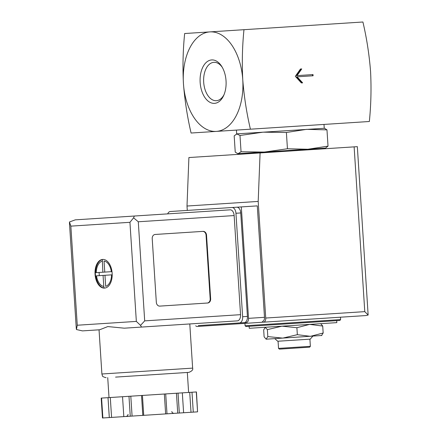<?xml version="1.0" encoding="UTF-8"?>
<svg xmlns="http://www.w3.org/2000/svg" width="440" height="440" viewBox="0 0 440 440"><rect width="100%" height="100%" fill="white"/><g stroke="black" fill="none" stroke-linecap="round" stroke-linejoin="round"><path stroke-width="0.66" d="M324.539 128.276L326.975 129.861L306.565 129.355L286.391 132.484L263.076 132.171L239.998 135.482L236.681 133.876L236.44 130.092L250.41 129.19C246.637 113.075 244.085 96.586 242.759 79.728A49.852 29.722 -93.7 0 0 209.88 31.895A49.852 29.722 -93.7 0 0 183.436 83.562C184.762 100.419 187.314 116.908 191.087 133.029L369.353 121.501C371.019 105.028 371.421 88.347 370.568 71.462C369.243 54.604 366.691 38.115 362.918 22L184.652 33.528C182.985 49.995 182.578 66.671 183.436 83.562A49.852 29.722 -93.7 0 0 216.315 131.395A49.852 29.722 -93.7 0 0 242.759 79.728C241.901 62.843 242.308 46.162 243.975 29.689M313.093 75.779L313.016 74.586L297.039 75.62L301.741 68.921L300.459 69.003L295.317 76.329L301.361 82.934L302.638 82.852L297.116 76.813L313.093 75.779M320.711 323.675L322.718 326.046L309.645 324.39L296.895 327.712L281.969 326.183L267.372 329.626L265.177 327.267M265.359 327.256L263.67 329.863L264.121 336.826L266.134 339.196L267.822 336.589L282.744 338.118L297.341 334.675L310.42 336.331L323.169 333.009L321.481 335.616M324.539 128.271L236.973 133.859L234.185 135.861L235.235 152.13L237.969 153.774L241.049 151.756L264.363 152.07L287.441 148.753L307.852 149.254L328.026 146.13L325.529 148.115L307.846 149.259M237.672 153.714L307.852 149.254M239.998 135.482L241.049 151.756M286.391 132.484L287.441 148.753M326.975 129.861L328.026 146.13M224.048 94.639A19.223 11.462 86.3 0 1 216.634 100.672A19.223 11.462 86.3 0 1 203.704 82.478A19.223 11.462 86.3 0 1 213.884 62.332A19.223 11.462 86.3 0 1 214.154 62.321A19.223 11.462 86.3 0 1 222.282 67.353M226.039 80.812A21.753 12.969 86.3 0 1 223.652 95.563A21.753 12.969 86.3 0 1 205.112 97.84A21.753 12.969 86.3 0 1 203.093 66.616A21.753 12.969 86.3 0 1 221.771 66.484A21.753 12.969 86.3 0 1 226.039 80.812M257.889 327.74L336.815 322.636L336.688 320.645L249.128 326.304L249.255 328.295L257.889 327.74M340.615 319.589L245.097 325.765L245.944 326.513L339.873 320.436L340.615 319.589L340.461 317.202M266.134 339.196L321.849 335.484M267.372 329.626L267.822 336.589M296.895 327.712L297.341 334.675M322.718 326.046L323.169 333.009M310.37 346.324L278.531 348.387L279.378 349.129L309.628 347.171L310.37 346.324L309.909 339.163M274.786 338.635L277.75 341.242L310.228 339.141L312.829 336.177M312.615 75.812L312.538 74.618M297.039 75.62L296.566 75.647L301.263 68.948L300.459 69.003M301.361 82.934L302.165 82.88L296.643 76.841L297.116 76.813M246.4 322.487L244.255 322.625A5.984 3.57 86.3 0 0 247.429 316.426L240.74 212.944A5.984 3.57 86.3 0 0 236.792 207.207L241.313 206.916L248.518 318.351A3.988 2.376 86.3 0 1 246.4 322.487L198.308 325.595M368.143 315.051L364.782 311.636L354.129 146.861L357.341 146.657L368.143 315.051L365.86 315.562L197.175 326.469A3.988 2.376 86.3 0 1 195.696 325.765M245.097 325.765L244.943 323.378L197.175 326.469M354.129 146.861L260.095 152.944L258.192 201.427L265.733 318.038A3.988 2.376 86.3 0 1 263.615 322.173M260.095 152.944L188.903 157.548L187 206.03L187.286 210.408M258.192 201.427L187 206.03M241.313 206.916L257.285 205.882L264.495 317.317A3.988 2.376 86.3 0 1 262.378 321.453M95.057 274.324A14.361 8.558 -93.7 0 0 104.522 288.096A14.361 8.558 -93.7 0 0 112.139 273.218A14.361 8.558 -93.7 0 0 102.668 259.44A14.361 8.558 -93.7 0 0 95.057 274.324M104.682 288.084A14.361 8.558 86.3 0 1 103.889 288.052L104.154 288.035A14.361 8.558 86.3 0 1 95.793 275.875L95.53 275.891A14.361 8.558 86.3 0 1 95.376 274.302A14.361 8.558 86.3 0 1 95.321 272.707L95.59 272.69A14.361 8.558 86.3 0 1 102.311 259.556L102.047 259.572A14.361 8.558 86.3 0 1 102.828 259.435M102.151 261.173A12.76 7.612 -93.7 0 0 96.278 272.646L102.867 272.217L102.311 259.556M111.347 271.673A12.76 7.612 -93.7 0 0 104.049 261.052L104.764 272.096L111.986 271.629M111.551 274.852L104.968 275.281L105.683 286.325A12.76 7.612 -93.7 0 0 111.551 274.852L112.189 274.813M103.07 275.402L96.487 275.831A12.76 7.612 -93.7 0 0 103.785 286.445L103.07 275.402L104.968 275.281M104.154 288.035L103.785 286.445M124.295 328.185L107.811 326.568L99.666 329.775L82.434 330.891L76.417 329.527L77.259 325.232L70.851 226.132L69.465 221.98L75.257 219.852L230.197 209.831A5.984 3.57 86.3 0 1 234.141 215.573L240.554 314.672A5.984 3.57 86.3 0 1 237.38 320.87L124.295 328.185M101.58 398.074L101.189 398.101L102.476 418L109.307 417.56L108.02 397.661L101.58 398.074L102.867 417.973M196.284 391.952L197.571 411.851L196.444 391.941L108.02 397.661M77.259 325.232L136.345 321.409L140.536 325.38L141.521 327.069M207.713 303.006A3.988 3.201 86.3 0 0 210.65 298.82L206.531 235.142A3.988 3.201 86.3 0 0 203.077 231.369L155.149 234.465A3.988 3.201 86.3 0 0 152.213 238.651L156.332 302.335A3.988 3.201 86.3 0 0 159.786 306.108L207.713 303.006M167.69 213.873A5.984 3.57 86.3 0 1 170.302 211.508L236.792 207.207M232.001 207.515A5.984 3.57 86.3 0 1 235.945 213.257L242.638 316.734A5.984 3.57 86.3 0 1 239.465 322.933M82.434 330.891L99.038 329.819L101.899 373.995L110.842 373.417L192.638 368.126L189.783 323.95M134.343 216.029L133.584 217.833L138.287 221.771L234.141 215.573M138.287 221.771L144.694 320.87L140.536 325.38M136.345 321.409L129.938 222.31L133.584 217.833M115.572 377.108L188.914 372.367L115.572 377.108M110.292 397.513L111.579 417.411L109.307 417.56M122.535 396.721L123.822 416.62L111.579 417.411M141.526 395.494L142.813 415.393L123.822 416.62M142.434 395.434L143.721 415.333L142.813 415.393M164.346 394.014L165.632 413.914L143.721 415.333M165.71 393.927L166.996 413.826L165.632 413.914M182.325 392.854L183.612 412.753L166.996 413.826M189.722 392.375L191.01 412.275L183.612 412.753M191.994 392.227L193.281 412.126L191.01 412.275M197.571 411.851L193.281 412.126M207.24 303.039A3.988 3.201 86.3 0 0 210.177 298.848L206.058 235.169A3.988 3.201 86.3 0 0 202.604 231.396M99.308 275.644L99.105 272.459M104.764 272.096L102.867 272.217M364.782 311.636L265.733 318.038M248.518 318.351L264.495 317.317M129.938 222.31L70.851 226.132M144.694 320.87L240.554 314.672M235.945 213.257L240.74 212.944M242.638 316.734L247.429 316.426M128.975 396.303L130.262 416.202M130.801 396.187L132.088 416.086M176.44 393.234L177.727 413.132M178.035 393.129L179.322 413.028M210.177 298.848L210.65 298.82M206.058 235.169L206.531 235.142M313.341 149.501L312.158 148.979M251.345 152.911L250.239 153.582M236.681 133.876L236.396 133.975M324.242 128.211L324 124.432M278.531 348.387L278.069 341.22M76.312 328.867L69.443 222.646M188.617 392.447L187.325 372.466M109.016 397.595L107.723 377.614M192.638 368.126C193.243 369.688 192 371.102 188.914 372.367M101.899 373.995L102.416 375.722C102.196 376.327 103.433 376.992 106.134 377.718M171.864 411.516C171.837 412.495 172.546 413.116 173.982 413.375M128.084 414.348L127.622 415.756L126.225 416.466"/></g></svg>
